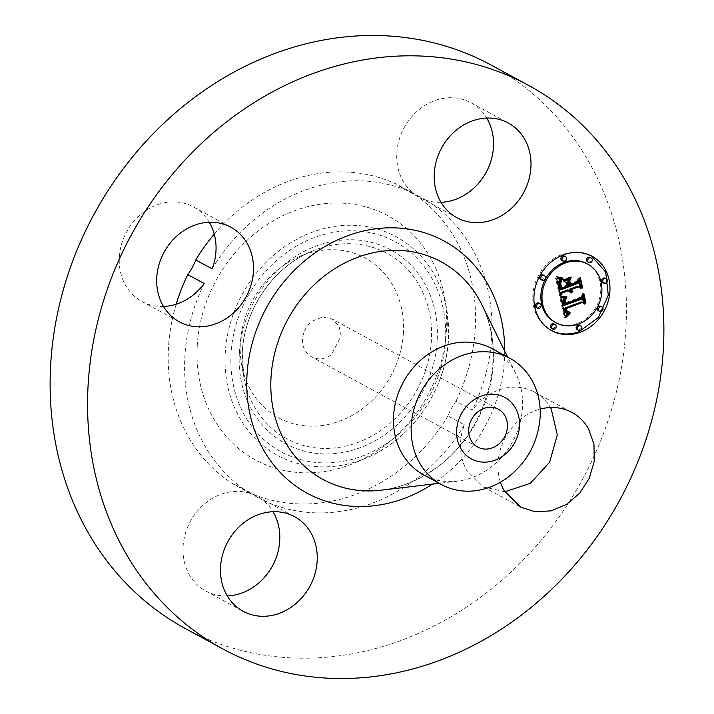 <?xml version="1.0" encoding="UTF-8"?>
<svg xmlns="http://www.w3.org/2000/svg" width="714" height="714" viewBox="0 0 714 714"><rect width="100%" height="100%" fill="white"/><g stroke="black" fill="none" stroke-linecap="round" stroke-linejoin="round"><path stroke-width="0.54" stroke-dasharray="3.57 2.68" d="M504.762 491.759L483.208 486.805L466.679 470.33A53.853 46.687 -61.5 0 1 464.386 424.803L447.981 415.896A53.853 46.687 -61.5 0 1 455.951 401.223L472.356 410.131A53.853 46.687 -61.5 0 1 534.599 392.147A53.853 46.687 -61.5 0 1 550.494 407.533M500.443 482.218A53.853 46.687 -61.5 0 1 540.141 409.104M491.232 65.117A320.559 277.898 -61.5 0 1 479.264 598.261A320.559 277.898 -61.5 0 1 185.319 628.552M227.266 595.94A53.853 46.687 -61.5 0 1 205.712 590.987A53.853 46.687 -61.5 0 1 207.72 501.415A53.853 46.687 -61.5 0 1 250.436 493.454A170.967 148.209 -61.5 0 1 204.195 283.538M464.386 424.803A170.967 148.209 -61.5 0 1 413.468 480.933A170.967 148.209 -61.5 0 1 263.154 500.353A53.853 46.687 -61.5 0 1 272.998 511.715M441.002 202.285A53.853 46.687 -61.5 0 1 426.115 200.215A170.967 148.209 -61.5 0 1 472.356 410.131M212.165 268.866A170.967 148.209 -61.5 0 1 263.082 212.736A170.967 148.209 -61.5 0 1 413.397 193.315A53.853 46.687 -61.5 0 1 421.456 107.769A53.853 46.687 -61.5 0 1 470.838 102.682A53.853 46.687 -61.5 0 1 486.734 118.06M163.506 306.467A53.853 46.687 -61.5 0 1 141.952 301.522A53.853 46.687 -61.5 0 1 125.423 285.047A53.853 46.687 -61.5 0 1 134.25 220.894A53.853 46.687 -61.5 0 1 193.342 206.864A53.853 46.687 -61.5 0 1 209.238 222.241M447.981 415.896A170.967 148.209 -61.5 0 1 397.064 472.025A170.967 148.209 -61.5 0 1 246.749 491.446A53.853 46.687 -61.5 0 0 240.707 487.421L294.552 516.668M250.436 493.454L234.031 484.547A170.967 148.209 -61.5 0 1 176.188 304.209M214.245 234.112A170.967 148.209 -61.5 0 1 246.678 203.829A170.967 148.209 -61.5 0 1 396.993 184.408A53.853 46.687 -61.5 0 0 403.044 188.434L456.898 217.672M426.115 200.215L409.711 191.307A53.853 46.687 -61.5 0 1 403.044 188.434M409.711 191.307A170.967 148.209 -61.5 0 1 455.951 401.223M234.031 484.547A53.853 46.687 -61.5 0 1 240.707 487.421M197.225 346.031A138.909 120.425 -61.5 0 1 314.303 205.195A138.909 120.425 -61.5 0 1 444.706 297.988A138.909 120.425 -61.5 0 1 446.527 329.823A138.909 120.425 -61.5 0 1 355.277 462.699A138.909 120.425 -61.5 0 1 197.225 346.031M263.154 500.353L246.749 491.446M413.397 193.315L396.993 184.408M591.567 256.014L577.135 251.837L562.302 254.22A42.313 36.682 118.5 0 0 533.313 290.946A42.313 36.682 118.5 0 0 550.628 330.073A42.313 36.682 118.5 0 0 551.19 330.377M492.267 348.735A71.811 62.252 -61.5 0 1 515.803 373.547A71.811 62.252 -61.5 0 1 489.59 468.161A71.811 62.252 -61.5 0 1 457.371 481.165A71.811 62.252 -61.5 0 1 423.741 474.944M555.474 322.487A33.335 28.899 118.5 0 0 577.528 323.353A33.335 28.899 118.5 0 0 600.376 294.418A33.335 28.899 118.5 0 0 586.729 263.591M536.455 307.582A2.561 2.222 118.5 0 0 538.9 303.075M561.98 260.574A2.561 2.222 118.5 0 0 564.426 256.067M540.775 279.495A2.561 2.222 118.5 0 0 543.229 274.988M602.732 282.699A2.561 2.222 118.5 0 0 605.186 278.192M587.649 261.895A2.561 2.222 118.5 0 0 590.094 257.388M577.207 329.716A2.561 2.222 118.5 0 0 579.661 325.2M551.547 328.386A2.561 2.222 118.5 0 0 553.993 323.879M598.412 310.786A2.561 2.222 118.5 0 0 600.858 306.279M563.462 298.131L559.722 297.042L564.346 317.221L565.149 316.409M561.106 297.693L559.981 297.078M563.703 298.166L562.337 297.524M563.953 298.202L562.578 297.559M564.212 298.229L562.828 297.595M564.479 298.247L563.087 297.622M564.756 298.265L563.355 297.64M565.042 298.273L563.632 297.658M565.345 298.282L563.917 297.667M565.649 298.273L564.221 297.667M565.97 298.273L564.524 297.667M566.3 298.256L564.845 297.658M565.515 298.282L565.176 297.649M581.758 299.095L580.634 298.488L563.034 304.878M583.088 296.435L581.964 295.828L580.634 298.488M584.793 304.164L583.624 303.361M582.401 297.809L581.964 295.828M581.25 301.897L583.668 303.548M565.988 309.492L565.256 308.564M566.059 309.814L565.381 309.153M566.122 310.117L565.461 309.492M566.193 310.385L565.55 309.805M566.166 310.295L565.649 310.09M566.336 310.84L565.756 310.349M566.407 311.018L565.872 310.581M566.461 311.161L565.997 310.795M568.273 312.197L566.746 311.474M568.737 312.241L567.148 311.59M568.996 312.232L567.612 311.625M569.272 312.205L567.871 311.616M569.567 312.152L568.148 311.59M569.87 312.08L568.442 311.545M570.2 312L568.755 311.474M569.718 312.116L569.076 311.384M567.63 312.509L566.72 311.973M567.255 312.277L566.505 311.893M567.086 312.125L566.131 311.67M566.925 311.947L565.961 311.518M566.773 311.741L565.8 311.34M566.63 311.509L565.649 311.134M566.497 311.242L565.506 310.893M566.38 310.956L565.372 310.635M566.077 309.921L565.042 309.68M564.747 308.296L564.952 309.314M567.068 313.633L565.72 312.902M567.309 313.723L565.943 313.018M567.568 313.785L566.184 313.107M567.853 313.821L566.443 313.169M567.951 313.821L566.729 313.214M568.478 313.821L567.032 313.223M568.817 313.776L567.353 313.205M569.174 313.714L567.692 313.169M569.558 313.616L568.049 313.098M569.951 313.5L568.433 313.009M569.04 313.732L568.451 313.419L568.835 312.893M565.274 316.962L564.828 316.721M565.47 317.837L564.346 317.221M560.847 297.649L559.722 297.042M562.382 296.435L560.517 295.596L560.383 296.096L561.57 296.453M561.989 296.319L560.865 295.712M562.819 296.524L561.258 295.819M563.284 296.613L561.695 295.917M563.792 296.685L562.168 296.007M564.346 296.747L562.668 296.078M564.926 296.801L563.221 296.14M565.55 296.837L563.801 296.185M566.211 296.863L564.426 296.23M566.907 296.881L565.086 296.256M565.899 296.846L565.783 296.265M564.944 296.801L565.738 296.765M564.301 296.747L564.872 296.756M561.534 296.587L561.088 296.346M561.516 296.667L560.713 296.23M561.499 296.712L560.383 296.096M561.632 296.203L560.517 295.596M564.738 300.282L563.864 299.8L564.033 299.157L563.257 300.755L563.748 303.914L564.649 303.575M564.935 300.014L563.935 299.478M564.587 300.558L563.864 299.8M564.471 300.853L563.801 300.13M564.408 301.156L563.757 300.46M564.381 301.478L563.739 300.799M564.381 301.817L563.73 301.129M564.408 302.156L563.748 301.469M564.444 302.495L563.774 301.808M564.497 302.834L563.828 302.156M564.542 303.057L563.89 302.504M564.587 303.28L563.953 302.736M564.631 303.504L564.015 302.977M581.508 297.72L580.384 297.113L564.096 303.218M583.963 293.891L582.838 293.284L580.384 297.113M585.328 302.236L584.748 301.924L582.838 293.284M585.516 303.084L584.391 302.468L584.748 301.924M583.383 294.802L582.606 294.373L584.391 302.468M581.151 297.854L580.625 297.568L582.606 294.373M564.872 304.521L563.748 303.914M564.712 303.548L580.625 297.568M564.658 303.611L563.533 303.004M564.587 303.298L563.462 302.682M564.524 302.995L563.408 302.379M564.479 302.709L563.355 302.102M564.444 302.441L563.319 301.835M564.408 302.192L563.284 301.576M564.372 301.736L563.248 301.129M564.381 301.362L563.257 300.755M564.417 301.04L563.292 300.433M564.506 300.737L563.382 300.13M564.631 300.451L563.516 299.835M564.81 300.166L563.685 299.559M565.033 299.898L563.908 299.291M565.158 299.764L564.033 299.157M557.777 278.933L555.519 277.942L559.383 295.489L560.079 294.141M556.643 278.549L555.519 277.942M558.027 279.004L556.652 278.317M558.259 279.076L556.902 278.398M558.482 279.129L557.143 278.46M558.884 279.228L557.357 278.522M559.24 279.299L557.759 278.621M559.669 279.352L558.125 278.683M559.91 279.379L558.544 278.746M560.169 279.397L558.785 278.763M560.445 279.424L559.044 278.79M562.114 279.504L559.321 278.808M560.945 279.451L560.99 278.888M568.183 287.082L567.068 286.475L559.481 289.322M567.46 285.778L566.836 285.439L567.068 286.475M561.266 288.563L560.142 287.956L566.836 285.439M567.871 285.627L566.746 285.02L560.49 287.367L561.034 287.662L559.91 287.055L560.142 287.956M560.49 287.367L559.91 287.055M560.606 285.868L559.481 285.261L559.803 286.617M560.472 285.198L559.357 284.591L559.481 285.261M560.392 284.565L559.267 283.958L559.357 284.591M560.356 283.976L559.232 283.36L559.267 283.958M560.365 283.422L559.24 282.806L559.232 283.36M560.365 283.369L559.294 282.298L559.24 282.806M560.517 282.432L559.392 281.816L559.294 282.298M560.66 281.994L559.535 281.378L559.392 281.816M560.856 281.593L559.535 281.378M561.088 281.236L559.731 280.986M561.374 280.914L559.963 280.62M561.052 281.298L560.249 280.307M560.802 281.691L560.035 280.745M560.624 282.101L559.874 281.191M560.499 282.512L559.74 281.628M560.356 283.619L559.615 282.958M560.356 283.877L559.633 283.217M560.365 284.172L559.651 283.503M560.383 284.475L559.687 283.797M560.428 284.806L559.731 284.118M560.472 285.154L559.785 284.458M560.544 285.529L559.856 284.815M560.615 285.921L559.928 285.189M560.686 286.225L560.008 285.591M560.758 286.546L560.079 285.895M560.838 286.894L560.169 286.225M566.184 282.467L566.746 285.02M563.971 281.405L562.846 280.789L564.024 281.378M570.763 278.853L569.638 278.246L562.846 280.789M568.942 279.531L569.638 278.246M577.715 283.503L576.591 282.896L568.424 285.966M579.34 280.548L578.215 279.942L576.591 282.896M581.169 288.849L579.991 288.001M578.635 281.834L578.215 279.942M577.331 286.278L580.045 288.242M571.155 290.054L570.62 289.607M571.209 290.205L570.736 289.822M572.2 291.598L571.075 290.991M571.994 291.428L570.87 290.821M571.807 291.241L570.682 290.634M571.486 290.803L570.513 290.419M571.352 290.544L570.361 290.187M571.236 290.277L570.227 289.938M571.138 289.982L570.111 289.661M572.2 292.731L570.789 291.972M570.388 292.562L569.62 292.124M570.075 292.338L569.272 291.955M569.781 292.062L568.951 291.731M569.522 291.74L568.665 291.455M569.299 291.366L568.406 291.133M569.103 290.937L568.174 290.759M567.808 289.848L567.978 290.33M560.508 296.096L559.383 295.489M558.607 277.398L556.224 276.291L557.179 277.219M557.991 277.166L556.866 276.55M559.214 277.594L557.491 276.782M559.803 277.764L558.089 276.978M560.374 277.898L558.678 277.148M560.927 277.996L559.249 277.282M561.463 278.067L559.803 277.389M561.989 278.103L560.347 277.451M562.489 278.103L560.865 277.496M562.98 278.076L561.365 277.496M562.061 278.103L561.856 277.469M557.152 277.273L556.617 276.978M557.143 277.309L556.019 276.693M557.348 276.898L556.224 276.291M570.602 277.576L570.138 276.72L562.998 279.879L569.995 277.246M571.262 277.327L570.138 276.72M564.122 280.486L562.998 279.879M564.265 279.95L563.141 279.344M577.519 282.003L576.403 281.396L569.469 283.993L568.701 280.531L569.12 284.583L576.689 281.744L579.045 278.201L581.089 287.465L579.277 277.094L576.403 281.396M570.049 284.315L569.469 283.993M580.402 277.701L579.277 277.094M582.017 287.198L581.428 286.876M582.213 288.072L581.089 287.465M579.795 278.612L579.045 278.201M577.314 282.084L576.689 281.744M570.245 285.198L569.12 284.583M569.495 281.798L568.371 281.191M569.826 281.146L568.701 280.531M403.41 332.626A90.865 78.772 -61.5 0 1 326.825 424.759A90.865 78.772 -61.5 0 1 241.519 364.051A90.865 78.772 -61.5 0 1 240.332 343.229A90.865 78.772 -61.5 0 1 300.023 256.308A90.865 78.772 -61.5 0 1 403.41 332.626M312.402 321.032L322.344 317.096L332.153 318.997L338.927 325.887L341.23 335.937L331.35 354.822A21.545 18.671 -61.5 0 1 311.599 356.857A21.545 18.671 -61.5 0 1 312.402 321.032M504.709 351.056A143.487 124.388 -61.5 0 1 438.833 479.71A143.487 124.388 -61.5 0 1 432.461 484.119M481.798 304.601A123.834 107.35 -61.5 0 1 436.593 467.768A123.834 107.35 -61.5 0 1 381.026 490.197C400.206 487.876 418.44 480.486 435.718 468.018C486.921 432.586 508.279 354.18 481.798 304.601M448.481 338.811A124.388 107.832 118.5 0 0 446.857 310.304A124.388 107.832 118.5 0 0 330.082 227.204A124.388 107.832 118.5 0 0 225.24 353.323A124.388 107.832 118.5 0 0 366.773 457.79A124.388 107.832 118.5 0 0 448.481 338.811M445.518 339.864A119.506 103.601 118.5 0 0 344.666 230.961A119.506 103.601 118.5 0 0 231.033 353.805A119.506 103.601 118.5 0 0 331.885 462.708A119.506 103.601 118.5 0 0 445.518 339.864M564.845 261.27L563.721 260.664M590.505 262.6L589.389 261.993M580.071 330.412L578.947 329.806M601.277 311.491L600.153 310.876M239.324 353.26A110.268 95.596 118.5 0 0 332.376 453.747A110.268 95.596 118.5 0 0 437.227 340.399A110.268 95.596 118.5 0 0 344.175 239.922A110.268 95.596 118.5 0 0 239.324 353.26M242.287 352.207A105.395 91.365 118.5 0 0 243.67 376.367A105.395 91.365 118.5 0 0 342.604 446.777A105.395 91.365 118.5 0 0 431.434 339.918A105.395 91.365 118.5 0 0 311.518 251.399A105.395 91.365 118.5 0 0 242.287 352.207M556.947 278.656L555.822 278.049M557.241 278.755L556.117 278.148M557.518 278.844L556.393 278.237M560.749 279.442L559.624 278.835M561.061 279.46L559.946 278.853M561.4 279.477L560.276 278.862M561.757 279.486L560.633 278.879M561.142 288.081L560.026 287.474M560.82 286.787L559.696 286.18M560.713 286.332L559.589 285.725M483.208 486.805L520.658 507.136M534.599 392.147L572.048 412.478M205.712 590.987L243.162 611.318M470.838 102.682L508.288 123.013M141.952 301.522L179.401 321.853M193.342 206.864L230.792 227.195M592.138 256.308L591.014 255.701M551.752 330.689L550.628 330.073M444.706 297.988L446.857 310.304L448.49 338.891C446.348 389.148 411.996 439.199 366.773 457.79L355.277 462.699M515.803 373.547L507.69 357.116M457.371 481.165L439.164 483.324M300.023 256.308L311.518 251.399C273.435 266.982 244.045 309.751 242.296 352.297L243.67 376.367L241.519 364.051M498.345 409.238L332.153 318.997M477.791 447.098L311.599 356.857"/><path stroke-width="1.07" d="M550.494 407.533A53.853 46.687 -61.5 0 1 551.128 408.622L557.295 434.826L549.593 462.369L530.234 483.351L504.762 491.759M540.141 409.104A53.853 46.687 -61.5 0 1 572.048 412.478A53.853 46.687 -61.5 0 1 588.577 428.953L593.977 444.313L594.226 461.351L589.309 478.219L579.75 493.106L566.577 504.387L551.226 510.849L535.348 511.804L520.658 507.136L504.129 490.661A53.853 46.687 -61.5 0 1 500.443 482.218M222.768 648.883L185.319 628.552A320.559 277.898 -61.5 0 1 197.287 95.408A320.559 277.898 -61.5 0 1 491.232 65.117L528.681 85.448A320.559 277.898 -61.5 0 1 516.713 618.592A320.559 277.898 -61.5 0 1 222.768 648.883A320.559 277.898 -61.5 0 1 234.736 115.739A320.559 277.898 -61.5 0 1 528.681 85.448M272.998 511.715A53.853 46.687 -61.5 0 1 255.094 585.899A53.853 46.687 -61.5 0 1 227.266 595.94M486.734 118.06A53.853 46.687 -61.5 0 1 468.83 192.244A53.853 46.687 -61.5 0 1 441.002 202.285M209.238 222.241A53.853 46.687 -61.5 0 1 209.871 223.339A53.853 46.687 -61.5 0 1 212.165 268.866L195.761 259.958A53.853 46.687 -61.5 0 1 187.791 274.631A170.967 148.209 -61.5 0 0 176.188 304.209M187.791 274.631L204.195 283.538A53.853 46.687 -61.5 0 1 163.506 306.467M292.544 606.231A53.853 46.687 -61.5 0 1 243.162 611.318A53.853 46.687 -61.5 0 1 245.17 521.755A53.853 46.687 -61.5 0 1 294.552 516.668A53.853 46.687 -61.5 0 1 292.544 606.231M162.872 305.378A53.853 46.687 -61.5 0 1 171.699 241.234A53.853 46.687 -61.5 0 1 230.792 227.195A53.853 46.687 -61.5 0 1 247.321 243.67A53.853 46.687 -61.5 0 1 238.494 307.814A53.853 46.687 -61.5 0 1 179.401 321.853A53.853 46.687 -61.5 0 1 162.872 305.378M458.906 128.101A53.853 46.687 -61.5 0 1 508.288 123.013A53.853 46.687 -61.5 0 1 506.28 212.585A53.853 46.687 -61.5 0 1 456.898 217.672A53.853 46.687 -61.5 0 1 458.906 128.101M580.464 332.171A42.313 36.682 -61.5 0 1 551.752 330.689A42.313 36.682 -61.5 0 1 534.429 291.562A42.313 36.682 -61.5 0 1 563.426 254.827A42.313 36.682 -61.5 0 1 592.138 256.308A42.313 36.682 -61.5 0 1 609.453 295.435A42.313 36.682 -61.5 0 1 580.464 332.171M195.761 259.958A170.967 148.209 -61.5 0 1 214.245 234.112M551.19 330.377A42.313 36.682 118.5 0 0 579.34 331.564L598.386 317.453L608.274 295.185L605.722 272.159L591.567 256.014M441.439 484.556L423.741 474.944A71.811 62.252 -61.5 0 1 426.428 355.518A71.811 62.252 -61.5 0 1 492.267 348.735L509.966 358.348A71.811 62.252 118.5 0 0 444.117 365.131A71.811 62.252 -61.5 0 0 411.264 425.633A71.811 62.252 118.5 0 0 441.439 484.556A71.811 62.252 118.5 0 0 507.279 477.764C527.137 462.431 538.088 442.261 540.132 417.262A71.811 62.252 118.5 0 0 509.966 358.348M587.854 264.198A33.335 28.899 -61.5 0 1 601.5 295.025A33.335 28.899 -61.5 0 1 578.652 323.969A33.335 28.899 -61.5 0 1 556.036 322.799A33.335 28.899 -61.5 0 1 542.39 291.972A33.335 28.899 -61.5 0 1 565.229 263.029A33.335 28.899 -61.5 0 1 587.854 264.198L586.729 263.591A33.335 28.899 118.5 0 0 564.105 262.422A33.335 28.899 118.5 0 0 541.266 291.357A33.335 28.899 118.5 0 0 554.912 322.184A33.335 28.899 118.5 0 0 555.474 322.487M540.025 303.691L538.9 303.075A2.561 2.222 118.5 0 0 536.455 307.582L537.58 308.198A2.561 2.222 -61.5 0 1 540.025 303.691A2.561 2.222 -61.5 0 1 537.58 308.198M565.55 256.674L564.426 256.067A2.561 2.222 118.5 0 0 561.98 260.574L563.105 261.181A2.561 2.222 -61.5 0 1 565.55 256.674A2.561 2.222 -61.5 0 1 563.105 261.181M544.345 275.595L543.229 274.988A2.561 2.222 118.5 0 0 540.775 279.495L541.899 280.102A2.561 2.222 -61.5 0 1 544.345 275.595A2.561 2.222 -61.5 0 1 541.899 280.102M606.311 278.799L605.186 278.192A2.561 2.222 118.5 0 0 602.732 282.699L603.857 283.306A2.561 2.222 -61.5 0 1 606.311 278.799A2.561 2.222 -61.5 0 1 603.857 283.306M591.219 258.004L590.094 257.388A2.561 2.222 118.5 0 0 587.649 261.895L588.764 262.511A2.561 2.222 -61.5 0 1 591.219 258.004A2.561 2.222 -61.5 0 1 588.764 262.511M580.785 325.816L579.661 325.2A2.561 2.222 118.5 0 0 577.207 329.716L578.331 330.323A2.561 2.222 -61.5 0 1 580.785 325.816A2.561 2.222 -61.5 0 1 578.331 330.323M555.117 324.486L553.993 323.879A2.561 2.222 118.5 0 0 551.547 328.386L552.672 328.993A2.561 2.222 -61.5 0 1 555.117 324.486A2.561 2.222 -61.5 0 1 552.672 328.993M601.982 306.895L600.858 306.279A2.561 2.222 118.5 0 0 598.412 310.786L599.537 311.402A2.561 2.222 -61.5 0 1 601.982 306.895A2.561 2.222 -61.5 0 1 599.537 311.402M519.48 426.124A35.004 30.345 118.5 0 0 489.947 394.226A35.004 30.345 118.5 0 0 456.657 430.203A35.004 30.345 118.5 0 0 486.198 462.101A35.004 30.345 118.5 0 0 519.48 426.124M560.847 297.649L566.3 298.256L563.765 301.201L564.158 305.485L581.758 299.095L583.088 296.435L584.793 304.164L582.374 302.504L566.256 308.555L567.541 311.884L570.299 312.437L567.255 312.277L565.872 308.903L565.033 309.01L566.443 313.196L567.853 313.821L569.951 313.5L565.47 317.837L560.847 297.649M561.632 296.203L566.907 296.881L566.854 297.372L562.632 297.051L561.499 296.712L561.632 296.203M565.158 299.764L565.22 303.825L581.508 297.72L583.963 293.891L585.864 302.531L585.516 303.084L583.731 294.989L581.749 298.184L564.872 304.521L564.381 301.362L565.158 299.764M560.508 296.096L556.643 278.549L562.114 279.504L559.624 283.36L560.606 289.929L568.183 287.082L567.96 286.055L561.266 288.563L560.356 283.976L561.374 280.914L560.74 283.565L561.615 287.974L567.871 285.627L567.309 283.074L563.971 281.405L570.763 278.853L568.692 282.699L569.549 286.573L577.715 283.503L579.34 280.548L581.169 288.849L578.456 286.885L571.495 289.5L572.664 291.883L571.057 289.67L570.29 289.955L571.968 292.945L570.075 292.338L568.933 290.464L562.096 293.026L560.508 296.096M557.348 276.898L562.98 278.076L560.062 278.371L557.143 277.309L557.348 276.898M564.265 279.95L571.262 277.327L564.122 280.486L564.265 279.95M569.826 281.146L570.593 284.609L577.519 282.003L580.402 277.701L582.553 287.492L582.213 288.072L580.17 278.817L577.813 282.351L570.245 285.198L569.826 281.146M497.542 445.063A21.545 18.671 -61.5 0 1 477.791 447.098A21.545 18.671 -61.5 0 1 478.594 411.273A21.545 18.671 -61.5 0 1 498.345 409.238A21.545 18.671 -61.5 0 1 497.542 445.063M566.113 298.604L565.515 298.282M565.774 298.836L564.712 298.265M565.461 299.077L564.613 298.256M565.176 299.309L564.346 298.47M564.917 299.55L564.051 298.702M564.676 299.782L563.792 298.934M564.462 300.023L563.551 299.175M564.274 300.255L563.346 299.407M564.114 300.487L563.15 299.648M563.971 300.719L562.989 299.88M563.855 300.96L562.846 300.112M563.765 301.201L562.739 300.344M563.694 301.451L562.641 300.585M563.632 301.719L562.57 300.844M563.596 302.004L562.507 301.112M563.578 302.299L562.471 301.397M563.578 302.611L562.453 301.692M563.596 302.932L562.453 302.004M563.632 303.272L562.471 302.325M563.685 303.62L562.507 302.665M563.757 303.986L562.561 303.013M563.828 304.289L562.632 303.379M563.899 304.592L562.703 303.682M563.98 304.896L562.775 303.986M564.06 305.19L562.855 304.28M564.158 305.485L562.944 304.583M583.624 303.361L582.401 297.809M582.374 302.504L581.25 301.897L565.131 307.948L566.256 308.555M566.497 309.76L565.988 309.492M565.256 308.564L565.131 307.948M566.577 310.099L566.059 309.814M566.675 310.411L566.122 310.117M566.773 310.697L566.193 310.385M566.88 310.956L566.264 310.626M566.996 311.188L566.336 310.84M567.121 311.402L566.407 311.018M567.246 311.59L566.461 311.161M567.541 311.884L568.915 312.687M570.299 312.437L569.718 312.116M569.924 312.527L569.308 312.197M569.567 312.607L568.88 312.232M569.228 312.652L568.406 312.214M568.612 312.696L567.791 312.072M568.335 312.678L567.487 312.08M568.085 312.643L567.032 312.072M567.844 312.589L567.202 312.232M565.872 308.903L564.747 308.296L563.917 308.403L565.033 309.01M565.077 309.367L563.917 308.403M565.122 309.715L563.953 308.76M565.176 310.046L563.998 309.1M565.238 310.376L564.051 309.439M565.301 310.688L564.114 309.769M565.399 311.108L564.176 310.081M565.515 311.5L564.283 310.501M565.64 311.857L564.39 310.893M565.783 312.188L564.515 311.25M565.925 312.482L564.658 311.581M566.086 312.75L564.801 311.875M566.256 312.991L564.961 312.143M566.443 313.196L565.131 312.384M566.639 313.375L565.318 312.589M566.845 313.517L565.515 312.759M569.576 314.026L569.04 313.732M569.147 314.374L568.157 313.83M568.71 314.731L567.585 314.124L567.951 313.821M568.273 315.115L567.148 314.508L567.585 314.124M567.817 315.526L566.702 314.91L567.148 314.508M567.362 315.945L566.238 315.338L566.702 314.91M566.898 316.391L565.783 315.775L566.238 315.338M566.434 316.846L565.309 316.24L565.783 315.775M565.952 317.337L565.274 316.962M566.854 297.372L565.899 296.846M565.997 297.372L564.944 296.801M565.327 297.354L564.301 296.747M564.712 297.319L563.587 296.712L564.212 296.738M564.122 297.274L563.587 296.712M563.587 297.211L563.007 296.667M563.087 297.14L562.462 296.605M562.632 297.051L561.561 296.471M562.213 296.953L561.534 296.587M564.863 301.406L564.408 301.156M564.854 301.745L564.381 301.478M564.872 302.076L564.381 301.817M564.899 302.424L564.408 302.156M564.952 302.763L564.444 302.495M565.015 303.111L564.497 302.834M565.077 303.343L564.542 303.057M565.14 303.584L564.587 303.28M565.22 303.825L564.631 303.504M585.864 302.531L585.328 302.236M581.749 298.184L581.151 297.854M561.739 279.879L560.945 279.451M561.391 280.254L560.472 279.424M561.079 280.611L559.954 280.004L560.267 279.647M560.793 280.959L559.954 280.004M560.544 281.289L559.669 280.343M560.32 281.611L559.419 280.682M560.133 281.923L559.196 281.004M559.972 282.217L559.008 281.307M559.847 282.503L558.848 281.611M559.749 282.78L558.723 281.896M559.678 283.056L558.625 282.164M559.624 283.36L558.553 282.449M559.589 283.69L558.5 282.753M559.58 284.047L558.473 283.083M559.589 284.422L558.455 283.431M559.615 284.824L558.464 283.815M559.66 285.261L558.491 284.217M559.722 285.707L558.535 284.645M559.803 286.189L558.598 285.1M559.91 286.698L558.687 285.582M560.142 287.653L559.017 287.046L558.785 286.082M560.481 289.295L559.357 288.688L559.017 287.046M560.606 289.929L559.357 288.688M567.96 286.055L567.46 285.778M560.811 284.413L560.365 284.172M560.856 284.725L560.383 284.475M560.909 285.064L560.428 284.806M560.972 285.43L560.472 285.154M561.052 285.805L560.544 285.529M561.133 286.198L560.615 285.921M561.204 286.501L560.686 286.225M561.284 286.832L560.758 286.546M561.382 287.189L560.838 286.894M561.49 287.572L560.936 287.269M561.615 287.974L561.034 287.662M567.309 283.074L564.024 281.378M568.692 282.699L567.576 282.092L568.942 279.531M569.549 286.573L568.424 285.966L567.576 282.092M579.991 288.001L578.635 281.834M578.456 286.885L577.331 286.278L570.37 288.893L571.495 289.5M571.557 289.759L570.37 288.893M571.637 289.991L569.933 289.054L569.165 289.34L570.29 289.955M571.744 290.223L571.111 289.875M571.86 290.437L571.155 290.054M571.994 290.634L571.209 290.205M572.146 290.821L571.262 290.339M572.316 290.991L571.307 290.446M572.503 291.151L571.325 290.5M572.708 291.294L571.379 290.544M572.931 291.428L571.584 290.687M570.325 290.214L569.165 289.34M570.37 290.473L569.201 289.598M570.45 290.776L569.245 289.857M570.557 291.062L569.326 290.17M570.682 291.339L569.433 290.455M570.834 291.589L569.558 290.723M571.004 291.821L569.71 290.973M571.2 292.035L569.879 291.214M571.414 292.24L570.075 291.428M571.655 292.419L570.29 291.624M571.914 292.579L570.531 291.812M571.968 292.945L571.075 292.124M571.53 292.927L570.843 292.338M571.12 292.856L570.406 292.312M570.745 292.731L570.281 292.481M568.933 290.464L567.808 289.848L560.972 292.419L562.096 293.026M560.079 294.141L560.972 292.419M562.828 278.522L562.061 278.103M562.284 278.567L561.338 278.049M561.739 278.567L560.731 277.96M561.186 278.54L560.615 277.96M560.633 278.478L560.062 277.933M560.062 278.371L559.508 277.862M559.49 278.228L558.937 277.764M558.91 278.058L558.366 277.621M558.33 277.844L557.786 277.443M557.741 277.594L557.152 277.273M571.12 277.862L570.602 277.576M570.593 284.609L570.049 284.315M582.553 287.492L582.017 287.198M577.813 282.351L577.314 282.084M432.461 484.119A143.487 124.388 -61.5 0 1 261.52 446.205A143.487 124.388 -61.5 0 1 312.616 254.63A143.487 124.388 -61.5 0 1 504.709 351.056M439.164 483.324L381.026 490.197A123.834 107.35 -61.5 0 1 274.283 414.174A123.834 107.35 -61.5 0 1 327.664 273.516A123.834 107.35 -61.5 0 1 481.798 304.601L507.69 357.116M563.81 256.585L562.686 255.978M589.478 257.915L588.354 257.299M579.045 325.727L577.921 325.111M600.242 306.806L599.117 306.19M556.036 322.799L554.912 322.184"/></g></svg>
